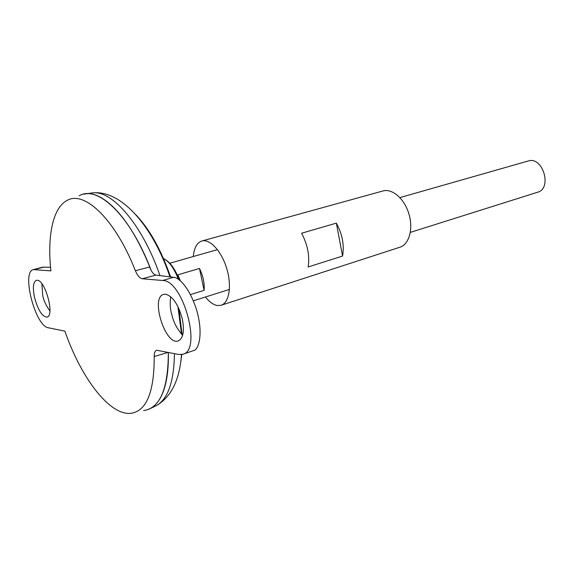 <?xml version="1.0" encoding="UTF-8"?>
<svg xmlns="http://www.w3.org/2000/svg" width="574" height="574" viewBox="0 0 574 574"><rect width="100%" height="100%" fill="white"/><g stroke="black" fill="none" stroke-linecap="round" stroke-linejoin="round"><path stroke-width="0.86" d="M143.615 410.561C159.995 408.25 168.239 388.849 168.333 352.364C168.691 368.408 167.012 381.445 163.303 391.482M151.07 270.254L149.505 266.228C129.014 214.066 96.97 184.835 79.14 195.813M142.259 278.749C139.74 278.29 137.451 275.613 135.385 270.727L149.599 266.975C151.536 271.868 153.653 274.587 155.956 275.133L142.259 278.749L162.679 280.499C182.984 279.969 202.249 350.19 182.991 354.251L178.643 354.481L156.724 350.248C155.009 350.836 154.169 352.938 154.219 356.54L168.153 352.371M135.385 270.727C115.223 219.06 84.048 189.886 66.871 200.57C52.686 208.061 47.118 236.653 50.914 270.892L33.407 269.608C21.123 271.617 35.279 326.333 48.36 327.776L64.884 331.162C80.97 377.649 109.419 415.554 130.757 413.345C146.463 411.171 154.284 392.236 154.219 356.54M148.257 409.484L150.84 408.272C162.743 401.14 168.577 382.499 168.354 352.371M151.156 270.404C133.398 223.006 105.164 191.551 86.43 193.747L83.61 194.156M151.113 270.332C137.832 236.761 122.814 213.614 106.082 200.893M165.628 294.182C172.939 296.371 178.528 304.78 182.41 319.409C184.534 331.263 183.178 338.416 178.327 340.877C165.484 346.215 150.094 297.476 163.619 294.362L165.628 294.182M37.238 280.256L36.334 280.32C33.12 282.078 32.539 287.883 34.591 297.734C38.106 310.304 42.261 316.762 47.046 317.113C54.896 315.965 45.389 280.119 37.238 280.256M410.338 232.384L537.573 192.247C552.568 188.459 542.796 155.913 528.195 161.007L399.891 197.599M180.38 280.801L177.883 274.817L199.487 268.46C203.139 275.951 204.674 283.255 204.086 290.365L190.446 294.598M204.086 290.365L199.487 268.46M182.991 354.251L193.251 350.664C198.834 350.348 203.734 333.121 196.265 308.92C188.573 285.543 177.875 277.213 173.578 277.285L155.956 275.133M170.679 296.686C169.775 303.495 170.205 309.687 171.978 315.255C173.606 322.394 177.158 329.06 182.647 335.252M33.407 269.608L42.49 267.197L50.555 267.269M49.902 310.979C45.963 305.397 43.567 300.224 42.72 295.438L41.873 283.778M205.463 296.995C209.517 302.132 213.585 304.988 217.661 305.569L221.155 305.246L399.906 247.229C409.119 244.416 413.488 228.926 408.896 213.858C404.433 198.755 392.25 188.229 383.009 190.955L201.861 241.001C196.968 242.659 194.12 247.832 193.316 256.521M221.155 305.246C229.184 302.85 231.982 285.823 226.737 268.553C221.6 251.247 209.89 238.576 201.861 241.001M342.563 256.061L308.145 266.982C309.838 255.896 307.65 244.646 301.587 233.238L336.342 223.135C342.369 234.214 344.443 245.191 342.563 256.061L336.342 223.135M180.537 363.514L181.786 354.56M182.102 334.75L178.901 308.64M170.578 276.919C161.158 249.884 149.584 229.162 135.866 214.741M154.363 406.579L156.673 405.474C168.06 398.722 173.987 381.437 174.446 353.62M159.967 275.62C142.653 225.295 112.576 190.403 92.837 192.864L90.297 193.216M179.188 279.832L176.878 274.171M179.913 311.058L178.995 312.407L179.877 310.979M178.37 279.251C173.994 267.886 168.785 260.89 162.736 258.25M173.578 277.285L162.679 280.499M44.019 267.032L34.72 269.5M150.84 408.272L156.673 405.474C171.382 396.684 179.662 379.73 181.513 354.603M181.563 334.219L177.897 306.523M169.926 276.84C153.423 227.591 122.126 189.958 92.837 192.864L86.43 193.747M217.446 249.64L169.811 263.229M229.399 289.447L193.33 300.826M179.174 279.825C174.927 268.245 169.445 261.048 162.729 258.243"/></g></svg>
